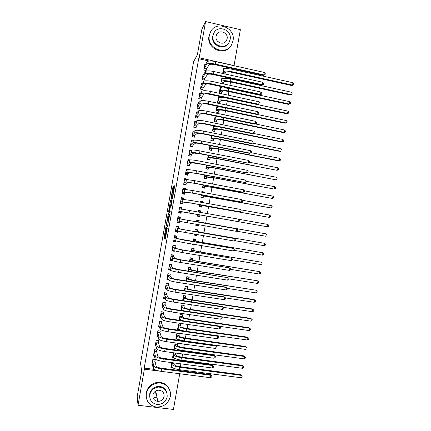 <?xml version="1.0" encoding="UTF-8"?>
<svg xmlns="http://www.w3.org/2000/svg" width="431" height="431" viewBox="0 0 431 431"><rect width="100%" height="100%" fill="white"/><g stroke="black" fill="none" stroke-linecap="round" stroke-linejoin="round"><path stroke-width="0.65" d="M165.903 227.288L163.995 238.144L165.283 239.189L167.287 228.047L166.14 232.621L166.576 227.643L165.315 231.986L165.903 227.288M155.812 393.228L153.808 392.862M173.504 186.941L173.58 186.073L173.16 186.192L172.923 187.097L171.01 198.389L172.481 198.287L172.729 197.371L174.69 185.756L174.162 185.906L173.919 186.828L172.448 197.037L171.43 197.015L173.504 186.941M209.083 61.04L198.68 58.724L144.218 368.074L144.39 369.157L160.116 371.193M198.68 58.724L199.203 57.786L205.587 21.55L240.369 29.685L234.044 65.55L199.203 57.786M179.722 373.747L173.429 409.45L138.033 405.248L137.193 396.682L141.664 371.285L140.544 363.231L193.621 61.692L197.398 54.672L201.891 29.173L205.587 21.55M138.033 405.248L144.39 369.157M168.322 213.674L166.161 225.822L167.514 226.528L169.733 214.04L168.322 213.674M169.631 211.034L169.572 211.389L168.672 211.228L170.504 200.819L170.741 199.936L172.201 199.876L171.317 205.377L171.075 206.277L170.487 206.233L169.717 210.123L169.642 211.034L170.245 211.142L169.006 210.818L169.884 206.185L170.213 206.212L169.609 210.107L169.372 210.991L169.049 210.931M168.672 211.228L168.591 212.127L170.019 212.413L170.256 211.174L169.642 211.034M203.836 74.03L203.12 73.868L202.112 79.584L204.466 80.096L204.741 78.55M223.236 83.856L223.457 82.612M220.909 83.355L221.857 77.963L223.624 78.345M200.598 93.101L199.763 92.924L198.761 98.634L201.115 99.135L201.385 97.589M220.839 97.476L218.522 96.91L217.52 102.594L219.848 103.084L220.122 101.549M197.409 112.173L196.412 111.968L195.405 117.685L197.764 118.164L198.034 116.623M215.166 115.961L214.18 121.531L216.513 122.011L216.782 120.475M194.289 131.261L193.056 131.013L192.054 136.724L194.413 137.193L194.683 135.652M211.691 135.668L210.845 140.468L213.178 140.937L213.447 139.402M191.326 150.371L189.705 150.053L188.697 155.763L191.062 156.221L191.332 154.675M208.216 155.37L207.51 159.4L209.843 159.853L210.118 158.317M188.686 169.717L186.354 169.087L185.346 174.797L187.711 175.239L187.986 173.698M204.747 175.072L204.175 178.332L206.514 178.768L206.783 177.233M185.217 189.403L185.368 188.552L183.003 188.115L181.995 193.826L184.366 194.257L184.635 192.711M201.277 194.769L200.841 197.253L203.179 197.678L203.448 196.148M204.068 192.635L204.181 192.005L202.177 192.242M201.73 192.204L201.837 191.579L204.181 192.005M179.565 207.64L181.65 208.011L181.747 209.089L182.022 207.564L179.652 207.144L178.644 212.849L181.015 213.27L181.289 211.723M199.849 216.588L197.506 216.168L199.849 216.588L200.119 215.053M198.416 210.996L200.393 211.346L200.566 212.391L200.846 210.915L198.475 210.662M197.506 216.173L197.807 214.46M198.244 211.982L198.502 210.5L200.846 210.915M178.402 228.118L178.671 226.571L176.301 226.162L175.298 231.867L177.669 232.277L177.852 231.231M194.327 234.222L194.171 235.089L196.514 235.488L196.671 234.62M197.247 231.355L197.517 229.82L195.173 229.416L194.774 231.684M175.056 247.119L175.325 245.578L172.955 245.18L171.947 250.885L174.323 251.278L174.388 250.907M190.841 253.999L193.19 254.376M193.918 250.249L194.187 248.719L191.838 248.326L191.305 251.365M171.71 266.121L171.98 264.575L169.604 264.192L168.602 269.898L170.39 270.183M190.588 269.149L190.858 267.613L188.509 267.236L187.835 271.04M168.365 285.112L168.634 283.571L166.258 283.205L165.256 288.905L166.587 289.109M187.259 288.037L187.528 286.502L185.179 286.141L184.371 290.715M165.019 304.103L165.288 302.562L162.913 302.206L161.905 307.906L162.972 308.068M183.929 306.926L184.199 305.39L181.844 305.04L180.907 310.385M161.673 323.094L161.948 321.553L159.567 321.208L158.56 326.908L159.448 327.032M180.6 325.804L180.869 324.274L178.515 323.934L177.518 329.602L179.899 329.79M158.333 342.074L158.603 340.533L156.221 340.204L155.219 345.904L155.974 346.007M177.276 344.681L177.534 343.205M175.18 342.877L174.189 348.49L176.171 348.765M154.988 361.054L155.262 359.513L152.876 359.195L151.874 364.89L152.536 364.982M173.946 363.559L174.059 362.929M171.7 362.616L170.859 367.379L172.271 367.562M144.218 368.074L154.341 369.389M179.695 370.558L179.835 369.75M180.368 366.727L180.88 363.834M181.424 360.758L181.526 360.16M182.054 357.175L182.615 353.991M183.148 350.953L183.218 350.559M183.741 347.618L184.349 344.143M185.422 338.06L186.084 334.3M187.108 328.503L187.819 324.451M188.794 318.94L189.559 314.603M190.48 309.383L191.294 304.755M192.161 299.82L193.029 294.906M193.848 290.257L194.764 285.053M195.534 280.694L196.504 275.204M197.22 271.126L198.238 265.351M198.906 261.563L199.979 255.491M200.593 251.995L201.713 245.638M202.279 242.427L203.454 235.779M203.965 232.859L205.188 225.925M205.652 223.285L206.918 216.109M207.359 213.598L208.604 206.535M209.1 203.739L210.296 196.962M210.84 193.875L211.982 187.388M212.575 184.01L213.668 177.814M214.315 174.146L215.355 168.235M216.055 164.281L217.046 158.656M217.795 154.417L218.732 149.078M219.53 144.547L220.424 139.499M221.27 134.677L222.11 129.92M223.01 124.807L223.797 120.335M224.75 114.937L225.488 110.751M226.49 105.067L227.18 101.166M228.231 95.192L228.866 91.582M229.384 88.646L229.437 88.344M229.971 85.316L230.558 81.998M231.081 79.024L231.172 78.512M231.711 75.441L232.25 72.408M232.778 69.391L232.907 68.674M175.611 354.12L175.8 353.064M173.44 352.747L172.524 357.935L174.183 358.156M156.663 351.561L156.932 350.02L154.546 349.703L153.544 355.397L154.25 355.494M178.935 335.243L179.21 333.713L176.85 333.378L175.853 339.046L178.213 339.359M160.003 332.581L160.273 331.04L157.891 330.706L156.889 336.406L157.703 336.519M182.265 316.365L182.534 314.835L180.18 314.49L179.183 320.158L181.537 320.497L181.586 320.228M163.322 312.012L161.237 311.732L160.235 317.41L161.199 317.55M161.237 311.71L163.618 312.06L163.349 313.601M185.594 297.482L185.863 295.946L183.509 295.591L182.636 300.547M166.689 294.61L166.964 293.069L164.583 292.708L163.581 298.408L164.766 298.586M188.923 278.593L189.193 277.058L186.844 276.686L186.106 280.877M170.035 275.619L170.304 274.073L167.934 273.701L166.926 279.401L168.456 279.638M192.253 259.699L192.522 258.169L190.173 257.781L189.57 261.202M173.381 256.617L173.65 255.077L171.279 254.689L170.277 260.394L172.653 260.744M192.582 244.108L192.506 244.544L194.85 244.937L194.931 244.501M195.582 240.805L195.852 239.27L193.503 238.871L193.04 241.527M176.726 237.616L177.001 236.075L174.625 235.671L173.623 241.376L175.993 241.775L176.117 241.069M196.067 224.335L195.841 225.634L198.185 226.038L198.411 224.745M198.912 221.9L199.181 220.365L196.838 219.955L196.509 221.841M180.072 218.614L180.347 217.068L177.976 216.653L176.974 222.358L179.339 222.773L179.587 221.389M199.542 204.612L199.17 206.713L201.514 207.133L201.783 205.598M202.328 202.516L202.511 201.46L200.097 201.476M199.984 202.091L200.173 201.04L202.511 201.46M181.343 203.26L180.325 203.324L182.69 203.761L182.959 202.22M180.32 203.335L181.327 197.63L183.692 198.061L182.205 198.346M183.482 199.246L183.692 198.061M203.012 184.921L202.505 187.792L204.844 188.223L205.118 186.693M205.808 182.749L205.345 182.663M203.47 182.313L205.846 182.55M186.952 179.56L187.043 179.043L184.678 178.601L183.671 184.312L186.036 184.748L186.311 183.207M206.481 165.224L205.84 168.866L208.178 169.313L208.448 167.778M189.952 159.939L188.029 159.567L187.022 165.278L189.387 165.73L189.656 164.184M209.956 145.522L209.175 149.934L211.513 150.397L211.783 148.862M192.781 140.813L191.38 140.533L190.373 146.244L192.738 146.707L193.007 145.166M213.426 125.814L212.515 131.002L214.848 131.471L215.117 129.936M195.836 121.714L194.737 121.494L193.729 127.204L196.089 127.684L196.358 126.138M219.147 107.071L216.852 106.382L215.85 112.065L218.183 112.55L218.452 111.009M198.998 102.637L198.088 102.449L197.08 108.159L199.44 108.65L199.709 107.103M222.321 87.897L220.187 87.434L219.19 93.118L221.518 93.619L221.787 92.083M202.214 83.566L201.444 83.398L200.437 89.115L202.791 89.616L203.066 88.069M224.982 73.965L225.127 73.146M222.655 73.453L223.527 68.486L225.014 68.815M205.468 64.494L204.795 64.343L203.793 70.059L206.142 70.576L206.417 69.03M179.571 207.586L180.551 207.753M178.649 212.839L179.625 213.011L179.705 212.553L178.73 212.386L180.815 212.742L178.73 212.375M177.669 232.277L176.371 231.474M179.339 222.773L177.987 222.31L178.041 222.013M178.887 217.202L178.951 216.825M180.541 207.812L180.605 207.44L182.022 207.564M183.875 188.88L185.368 188.552M181.537 320.497L181.343 320.131M174.323 251.278L173.386 250.459M194.85 244.937L193.697 244.291M175.993 241.775L174.797 240.956M196.514 235.488L194.279 234.534L196.25 234.868L196.423 234.577M198.185 226.038L195.889 225.348M181.015 213.27L179.625 213.016M187.043 179.043L185.793 179.458M188.719 169.534L188.234 169.755M217.413 116.424L217.127 116.666M165.897 232.261L164.895 238.295L165.434 238.747M167.174 224.993L167.061 225.979L167.616 226.28M169.189 213.873L168.036 220.09M166.533 224.023L166.474 224.664L167.654 225.214L167.815 224.605L168.359 220.44L167.492 219.999L166.533 224.023M167.492 219.999L168.699 220.263M170.477 206.233L171.403 200.981L170.504 200.819M172.222 200.076L171.64 200.097L171.403 200.981M170.04 212.397L168.591 212.127M169.572 211.389L169.491 212.284M172.745 197.258L171.473 197.129M172.061 197.236L171.894 198.33M173.925 362.913L174.269 364.664C174.83 365.499 176.575 366.151 179.501 366.614L240.778 374.668L242.195 376.021L242.028 376.958L240.854 377.718L179.328 369.685C174.921 368.984 172.303 367.999 171.479 366.722L171.134 365.844M240.854 377.718L241.268 375.363L179.749 367.287C175.342 366.587 172.723 365.607 171.894 364.351L171.592 363.247M242.195 376.021L240.778 374.668M173.957 363.759L171.597 363.446M152.143 363.349L153.231 368.273L153.662 365.827L152.606 360.736M155.009 359.481L154.988 361.253L156.119 366.145C156.609 367.018 158.366 367.691 161.388 368.171L210.522 374.577L211.912 375.967L211.74 376.942L210.473 377.728L161.135 371.344C156.582 370.622 153.948 369.599 153.231 368.273M210.473 377.728L210.904 375.288L161.571 368.871C157.019 368.149 154.379 367.137 153.662 365.827M211.912 375.967L210.522 374.577M154.988 361.253L152.601 360.936M172.723 356.82L173.02 356.863M175.568 353.037L175.94 355.166C176.511 355.963 178.262 356.588 181.182 357.057L242.437 365.283L243.86 366.609L243.693 367.551L242.518 368.295L181.02 360.09C176.613 359.384 173.989 358.43 173.149 357.224L172.793 356.405M242.518 368.295L242.933 365.941L181.44 357.692C177.033 356.987 174.41 356.038 173.569 354.848L173.251 353.803M243.86 366.609L242.437 365.283M175.622 354.32L173.262 354.002M174.377 347.418L174.727 347.467M177.206 343.157L177.615 345.673C178.192 346.422 179.942 347.03 182.868 347.499L244.097 355.898L245.519 357.197L245.352 358.139L244.183 358.872L182.712 350.489C178.305 349.783 175.676 348.862 174.824 347.725L174.458 346.96M244.183 358.872L244.598 356.512L183.132 348.092C178.725 347.381 176.096 346.47 175.245 345.35L174.916 344.358M245.519 357.197L244.097 355.898M177.281 344.875L174.927 344.552M153.819 353.856L154.955 358.484L155.386 356.033L154.276 351.243M156.674 349.988L156.658 351.761L157.843 356.362C158.344 357.186 160.1 357.838 163.123 358.317L212.235 364.863L213.631 366.231L213.458 367.207L212.192 367.977L162.875 361.447C158.322 360.725 155.683 359.734 154.955 358.484M212.192 367.977L212.623 365.536L163.311 358.975C158.759 358.253 156.119 357.272 155.386 356.033M213.631 366.231L212.235 364.863M156.658 351.761L154.276 351.437M155.489 344.358L156.679 348.69L157.11 346.244L155.947 341.745M158.339 340.495L158.333 342.268L159.567 346.578C160.073 347.348 161.84 347.979 164.857 348.463L213.948 355.149L215.349 356.496L215.177 357.466L213.916 358.226L164.62 351.556C160.068 350.823 157.423 349.87 156.679 348.69M213.916 358.226L214.347 355.785L165.057 349.083C160.504 348.35 157.854 347.402 157.11 346.244M215.349 356.496L213.948 355.149M158.333 342.268L155.947 341.939M170.315 396.525C171.791 389.322 165.509 382.34 158.107 383.03C151.787 383.902 147.849 387.421 146.298 393.589C145.753 400.922 149.045 405.393 156.167 407.015C163.597 407.193 168.316 403.696 170.315 396.525M169.976 390.965C168.165 385.201 164.157 382.313 157.945 382.297C151.647 383.159 147.731 386.666 146.184 392.808L146.184 396.956M149.724 397.226L149.681 393.999C150.839 389.462 153.754 386.925 158.419 386.392C162.896 386.515 165.736 388.681 166.926 392.889M167.158 396.849C167.444 390.858 164.583 387.604 158.576 387.081C153.889 387.62 150.963 390.168 149.799 394.726C149.422 400.135 151.879 403.378 157.17 404.456C162.433 404.461 165.763 401.924 167.158 396.849M152.903 395.103C152.666 398.653 154.293 400.749 157.784 401.385C161.113 401.32 163.214 399.682 164.087 396.472C164.281 392.679 162.487 390.578 158.694 390.174C155.607 390.464 153.673 392.108 152.903 395.103M157.304 400.787L157.671 400.803M154.433 392.075L155.979 392.318M154.395 397.463L156.291 397.549M232.999 40.843C235.994 27.676 215.888 19.804 210.441 32.147L209.369 35.407C206.492 48.299 225.731 56.262 231.592 44.738L232.999 40.843M210.457 32.109L208.997 36.085C206.223 48.482 224.346 56.698 230.709 46.052M228.516 43.192C224.05 51.127 210.662 45.25 212.698 36.172L213.873 33.101M230.132 39.48C232.282 29.992 217.844 24.287 213.862 33.122L213.059 35.547C210.964 44.889 224.955 50.637 229.152 42.227L230.132 39.48M216.103 36.247C214.751 42.286 223.818 45.988 226.496 40.514L227.11 38.779C228.489 32.686 219.234 29.006 216.642 34.647L216.103 36.247M217.439 41.139L220.079 42.955M176.037 338.017L176.435 338.076M178.854 333.664L179.285 336.18C179.872 336.88 181.629 337.462 184.554 337.936L245.751 346.508L247.184 347.79L247.017 348.727L245.848 349.444L184.403 340.894C179.996 340.178 177.362 339.289 176.5 338.222L176.123 337.516M245.848 349.444L246.263 347.09L184.824 338.491C180.417 337.78 177.782 336.897 176.92 335.846L176.581 334.914M247.184 347.79L245.751 346.508M178.946 335.431L176.591 335.102M177.691 328.616L178.159 328.681M180.508 324.22L180.961 326.682C181.559 327.334 183.315 327.899 186.24 328.379L247.41 337.117L248.843 338.373L248.682 339.316L247.513 340.016L217.402 335.738M247.513 340.016L247.933 337.662L186.515 328.896C182.114 328.174 179.468 327.323 178.59 326.342L178.245 325.47M177.787 328.072L178.175 328.718L178.59 326.342M184.98 331.116C181.122 330.388 178.854 329.586 178.175 328.718M248.843 338.373L247.41 337.117M180.611 325.987L178.256 325.653M157.38 335.41L157.073 335.372M157.159 334.865L158.403 338.895L158.834 336.449L157.622 332.247M160.003 331.003L160.003 332.77L161.291 336.789C161.808 337.516 163.575 338.119 166.598 338.61L215.662 345.436L217.068 346.756L216.895 347.731L215.635 348.469L166.366 341.659C161.814 340.921 159.158 340.005 158.403 338.895M215.635 348.469L216.066 346.028L166.797 339.186C162.25 338.448 159.594 337.538 158.834 336.449M217.068 346.756L215.662 345.436M160.003 332.77L157.622 332.436M159.093 325.965L158.737 325.917M158.834 325.367L160.133 329.101L160.564 326.655L159.292 322.749M161.668 321.51L161.673 323.272L163.015 327C163.543 327.679 165.31 328.26 168.332 328.751L217.375 335.722L218.786 337.015L218.614 337.99L217.359 338.712L168.106 331.762C163.554 331.019 160.898 330.135 160.133 329.101M217.359 338.712L217.79 336.277L168.543 329.284C163.99 328.546 161.334 327.668 160.564 326.655M218.786 337.015L217.375 335.722M161.673 323.272L159.292 322.932M179.35 319.209L179.899 319.29M180.18 314.511L182.168 314.802L182.636 317.184C183.24 317.792 185.001 318.337 187.921 318.816L249.07 327.727L250.508 328.961L250.341 329.904L249.177 330.588L219.411 326.278M249.177 330.588L249.597 328.233L188.207 319.29C183.805 318.568 181.155 317.749 180.266 316.839L179.91 316.02M179.452 318.622L179.851 319.215L180.266 316.839M183.644 320.863C181.446 320.271 180.18 319.721 179.851 319.215M250.508 328.961L249.07 327.727M182.275 316.543L179.921 316.198M160.817 316.521L160.402 316.456M160.504 315.864L161.857 319.306L162.288 316.855L160.968 313.251M163.333 312.039L163.349 313.773L164.739 317.211C165.272 317.841 167.05 318.401 170.067 318.897L219.093 326.003L220.505 327.274L220.333 328.25L219.077 328.955L169.852 321.86C165.299 321.117 162.632 320.265 161.857 319.306M219.077 328.955L219.508 326.52L170.288 319.387C165.736 318.644 163.069 317.798 162.288 316.855M220.505 327.274L219.093 326.003M163.349 313.773L160.968 313.429M181.004 309.808L181.715 309.911M181.834 305.105L183.821 305.401L184.306 307.686C184.921 308.246 186.688 308.768 189.608 309.253L250.729 318.337L252.173 319.549L252.006 320.486L250.847 321.16L221.426 316.812M250.847 321.16L251.262 318.805L189.899 309.69C185.497 308.962 182.846 308.176 181.941 307.33L181.575 306.576M181.117 309.172L181.521 309.706L181.941 307.33M183.665 310.794L181.521 309.706M252.173 319.549L250.729 318.337M183.94 307.098L181.586 306.748M164.96 302.514L162.902 302.271M162.552 307.071L162.067 307.001M162.18 306.366L163.581 309.506L164.012 307.061L162.638 303.753M164.998 302.589L165.019 304.275L166.463 307.422C167.007 307.998 168.785 308.537 171.802 309.038L220.807 316.284L222.224 317.534L222.051 318.509L220.801 319.199L171.597 311.963C167.045 311.214 164.373 310.395 163.581 309.506M220.801 319.199L221.232 316.758L172.028 309.49C167.481 308.736 164.809 307.928 164.012 307.061M222.224 317.534L220.807 316.284M165.019 304.275L162.643 303.92M182.663 300.402L183.654 300.552M183.493 295.698L185.481 296L185.982 298.182C186.601 298.699 188.374 299.2 191.294 299.69L252.388 308.946L252.927 309.372L191.596 300.089C187.189 299.351 184.533 298.597 183.617 297.826L183.24 297.126M182.782 299.728L183.197 300.202L183.617 297.826M252.512 311.732L252.927 309.372L253.832 310.131L253.67 311.074L252.512 311.732L223.457 307.351M184.118 300.773L183.197 300.202M185.605 297.649L183.25 297.293M185.152 286.292L187.135 286.599L187.657 288.684C188.288 289.153 190.06 289.632 192.98 290.122L254.048 299.55L254.592 299.944L193.287 290.483C188.886 289.745 186.219 289.023 185.292 288.317L184.904 287.676M184.446 290.278L184.872 290.693L185.292 288.317M254.177 302.298L254.592 299.944L255.497 300.714L255.33 301.657L254.177 302.298L225.494 297.896M187.269 288.199L184.921 287.838M186.806 276.88L188.794 277.198L188.934 278.749L189.333 279.18L194.667 280.554L255.707 290.155L194.979 280.877C190.577 280.134 187.905 279.444 186.968 278.809L186.569 278.221M255.842 292.87L256.256 290.51L257.162 291.297L256.995 292.24L255.842 292.87L227.363 288.414M188.934 278.749L186.585 278.383M188.466 267.473L190.448 267.791L190.599 269.3L191.008 269.677L196.353 270.991L257.366 280.759L196.671 271.271C192.269 270.523 189.597 269.865 188.643 269.3L188.239 268.772M190.125 267.495L190.448 267.791M257.506 283.436L257.927 281.077L258.826 281.879L258.659 282.822L257.506 283.436L229.039 278.9M190.599 269.3L188.25 268.922M190.125 258.061L192.107 258.385L192.269 259.85L192.679 260.173L198.039 261.423L259.591 271.643L198.368 261.665L190.319 259.785L189.904 259.317M191.623 258.018L192.107 258.385M259.176 274.003L259.591 271.643L260.491 272.457L260.324 273.399L259.176 274.003L230.72 269.386M192.269 259.85L189.92 259.467M191.784 248.649L193.761 248.983L193.934 250.395L194.354 250.664L199.725 251.849L261.256 262.204L200.059 252.054L191.994 250.276L191.569 249.861M193.034 248.525L193.761 248.983M260.841 264.564L261.256 262.204L262.156 263.039L261.989 263.982L260.841 264.564L232.401 259.866M193.934 250.395L191.585 250.007M193.444 239.237L195.421 239.571L195.599 240.94L196.03 241.161L201.412 242.281L262.926 252.771L201.751 242.443L193.233 240.406M194.23 238.995L195.421 239.571M262.506 255.13L262.926 252.771L263.815 253.617L263.653 254.559L262.506 255.13L233.979 250.336M195.599 240.94L193.25 240.546M195.098 229.825L197.08 230.165L197.263 231.49L197.705 231.652L203.098 232.708L264.591 243.332L203.448 232.832L194.904 230.951M195.162 229.481L197.08 230.165M264.176 245.692L264.591 243.332L265.48 244.194L265.313 245.137L264.176 245.692L235.321 240.757M197.263 231.49L194.92 231.086M195.927 225.117L197.91 225.461L198.325 224.729M196.757 220.408L198.739 220.758L198.933 222.03L199.381 222.143L266.261 233.893L196.568 221.491M196.778 220.3L198.739 220.758M265.841 236.253L266.261 233.893L267.145 234.771L266.978 235.714L265.841 236.253L236.646 231.178M198.933 222.03L196.584 221.62M166.598 293.01L164.567 292.816M164.303 297.632L163.732 297.546M163.85 296.867L165.305 299.712L165.736 297.261L164.313 294.249M166.662 293.134L166.695 294.777L168.187 297.632C168.736 298.16 170.525 298.678 173.542 299.179L222.52 306.565L223.942 307.788L223.77 308.763L222.525 309.442L173.337 302.061C168.79 301.307 166.113 300.52 165.305 299.712M222.525 309.442L222.956 307.001L173.774 299.588C169.227 298.828 166.549 298.053 165.736 297.261M223.942 307.788L222.52 306.565M166.695 294.777L164.313 294.416M168.219 283.506L166.231 283.356M166.075 288.188L165.396 288.086M165.526 287.364L167.034 289.912L167.465 287.461L165.989 284.746M168.327 283.679L168.365 285.279L169.911 287.838C170.471 288.317 172.26 288.813 175.277 289.314L224.233 296.846L225.661 298.047L225.488 299.022L224.244 299.68L175.083 292.159C170.536 291.399 167.853 290.65 167.034 289.912M224.244 299.68L224.675 297.239L175.519 289.686C170.972 288.921 168.284 288.183 167.465 287.461M225.661 298.047L224.233 296.846M168.365 285.279L165.989 284.907M169.825 273.997L167.896 273.895M167.88 278.755L167.066 278.625M167.201 277.86L168.758 280.107L169.189 277.661L167.659 275.242M169.992 274.224L170.04 275.775L171.64 278.043C172.206 278.474 174 278.943 177.017 279.455L225.952 287.127L226.399 287.482L177.265 279.778C172.718 279.013 170.024 278.307 169.189 277.661M225.968 289.923L226.399 287.482L227.379 288.301L227.207 289.276L225.968 289.923L176.829 282.257C172.281 281.491 169.588 280.775 168.758 280.107M170.04 275.775L167.664 275.398M171.414 264.483L171.657 264.769L169.561 264.435M169.728 269.321L168.731 269.165M168.871 268.357L170.482 270.307L170.918 267.856L169.335 265.738M171.657 264.769L171.716 266.272L173.364 268.249L178.752 269.59L228.123 277.72L179.01 269.876C174.463 269.106 171.764 268.432 170.918 267.856M227.692 280.161L228.123 277.72L229.098 278.555L228.931 279.53L227.692 280.161L178.574 272.354C174.027 271.584 171.328 270.9 170.482 270.307M171.716 266.272L169.34 265.889M172.96 254.963L173.321 255.314L171.231 254.969M171.657 259.909L170.396 259.704M170.547 258.848L172.211 260.502L172.642 258.056L171.01 256.229M173.321 255.314L173.386 256.768L175.088 258.449L180.492 259.726L229.842 267.953L180.756 259.968C176.209 259.193 173.504 258.552 172.642 258.056M229.411 270.393L229.842 267.953L230.822 268.804L230.65 269.779L229.411 270.393L180.32 262.447C175.773 261.671 173.068 261.024 172.211 260.502M173.386 256.768L171.015 256.38M174.431 245.428L174.986 245.853L172.896 245.508M173.72 250.513L172.061 250.239M172.222 249.344L173.935 250.702L174.366 248.251L172.68 246.726M174.986 245.853L175.061 247.265L176.812 248.655L182.227 249.861L231.566 258.191L182.496 250.061L174.366 248.251M231.135 260.631L231.566 258.191L232.541 259.058L232.368 260.033L231.135 260.631L182.06 252.539L173.935 250.702M175.061 247.265L172.686 246.866M175.746 235.865L176.651 236.398L174.56 236.043M175.886 240.994L173.731 240.773M173.892 239.835L175.665 240.897L176.096 238.445L174.356 237.217M176.651 236.398L176.737 237.756L178.542 238.855L233.29 248.423L184.242 240.153L176.096 238.445M232.859 250.864L233.29 248.423L234.259 249.307L234.087 250.282L232.859 250.864L183.805 242.631L175.665 240.897M176.737 237.756L174.361 237.357M176.279 226.286L178.315 226.938L176.231 226.577M177.712 231.194L177.486 231.668L175.395 231.307M175.568 230.326L177.389 231.086L177.825 228.635L176.031 227.708M178.315 226.938L178.412 228.247L180.266 229.055L235.014 238.655L177.825 228.635M234.583 241.096L235.014 238.655L235.983 239.555L235.811 240.53L234.583 241.096L177.389 231.086M178.412 228.247L176.037 227.843M178.757 216.96L177.949 216.815L178.741 217.052M177.928 216.922L178.908 217.089L177.933 216.912M177.911 217.014L179.986 217.472L177.895 217.111M179.538 221.383L179.151 222.207L177.066 221.841M177.243 220.817L179.118 221.281L179.549 218.829L177.707 218.199M179.986 217.472L180.083 218.738L181.99 219.255L236.738 228.888L179.549 218.829M236.307 231.328L236.738 228.888L237.702 229.804L237.529 230.779L236.307 231.328L179.118 221.281M180.083 218.738L177.712 218.328M197.587 215.71L199.569 216.05L197.587 215.705M200.183 214.94L267.511 226.814L198.282 214.595L200.183 214.94L199.569 216.05M267.926 224.454L268.809 225.343L268.642 226.286L267.511 226.814L267.926 224.454L238.591 219.244M178.725 212.397L179.7 212.569M178.919 211.303L238.031 221.561L178.973 211.19M238.462 219.12L239.426 220.052L239.253 221.028L238.031 221.561L238.462 219.12L179.382 208.685M181.338 211.61L180.815 212.742M199.203 206.53L201.223 206.643L199.246 206.287M200.076 201.579L202.053 201.934L202.15 202.484M201.848 205.479L269.176 217.375L199.962 205.075L201.848 205.479L201.223 206.643M269.596 215.015L270.474 215.92L270.312 216.863L269.176 217.375L269.596 215.015L240.627 209.784M183.385 199.235L183.315 198.551L181.23 198.174M180.363 203.114L182.485 203.281L180.395 202.909M180.594 201.794L190.486 202.985L239.755 211.793L190.793 202.99L180.648 201.67M240.186 209.347L241.144 210.296L240.972 211.271L239.755 211.793L240.186 209.347L191.229 200.512L181.052 199.176M183.013 202.096L182.485 203.281M201.218 197.323L202.882 197.231L200.905 196.87M201.735 192.161L203.723 192.571M203.513 196.024L270.846 207.931L209.8 196.784L201.638 195.561L203.513 196.024L202.882 197.231M271.261 205.571L272.144 206.492L271.977 207.435L270.846 207.931L271.261 205.571L242.653 200.323M185.018 189.392L184.985 189.085L182.9 188.703M182.528 193.923L184.15 193.815L182.065 193.438M182.27 192.28L184.689 192.587L186.742 192.296L192.226 193.115L241.479 202.02L192.538 193.077L184.301 191.854L182.324 192.156M241.91 199.58L242.868 200.539L242.696 201.514L241.479 202.02L241.91 199.58L192.975 190.599L184.732 189.398L182.728 189.662M184.689 192.587L184.15 193.815M203.529 187.981L204.542 187.814L202.565 187.453M205.183 186.564L211.115 187.226L272.511 198.486L211.497 187.167L203.313 186.041L205.183 186.564L204.542 187.814M272.931 196.127L273.809 197.064L273.642 198.007L272.511 198.486L272.931 196.127L244.576 190.847M183.945 182.766L186.364 183.073L188.466 182.491L193.966 183.24L242.685 192.291L243.203 192.248L243.634 189.807L194.72 180.681L184.565 179.231M185.018 184.56L185.815 184.349L183.735 183.967M243.634 189.807L244.587 190.782L244.415 191.757L243.203 192.248L194.284 183.159L186.03 182.038L183.999 182.636M186.03 182.038L186.461 179.587L184.403 180.147M186.364 183.073L185.815 184.349M205.522 178.585L206.201 178.402L204.224 178.03M206.848 177.103L212.806 177.647L274.181 189.047L213.194 177.55L204.994 176.521L204.51 176.662L206.848 177.103L206.201 178.402M274.595 186.682L275.474 187.636L275.307 188.579L274.181 189.047L274.595 186.682L246.257 181.322M187.641 170.024L186.235 169.76M186.946 175.094L187.485 174.884L185.4 174.496M185.621 173.251L188.04 173.564L190.195 172.686L195.701 173.364L244.927 182.475L196.03 173.246L187.754 172.228L185.675 173.117M245.358 180.034L246.311 181.025L246.139 182.001L244.927 182.475L245.358 180.034L196.466 170.768C191.924 169.943 189.166 169.609 188.191 169.771L186.079 170.633M188.04 173.564L187.485 174.884M207.386 169.162L207.861 168.984L205.889 168.613M208.518 167.637L214.493 168.068L275.22 179.689L214.886 167.934C210.495 167.131 207.753 166.819 206.67 166.996L206.18 167.19L208.518 167.637L207.861 168.984M276.266 177.238L277.138 178.202L276.971 179.145L275.851 179.598L276.266 177.238L247.938 171.797M188.999 160.494L187.905 160.284M188.773 165.612L189.15 165.418L187.07 165.025M187.296 163.737L189.715 164.049L191.919 162.88L197.441 163.489L246.117 172.82L197.775 163.327C193.239 162.498 190.475 162.196 189.484 162.412L187.35 163.597M247.082 170.256L248.03 171.269L247.863 172.244L246.651 172.702L247.082 170.256L198.212 160.849C193.675 160.02 190.906 159.723 189.915 159.96L187.754 161.113M189.715 164.049L189.15 165.418M209.186 159.729L207.548 159.19M210.183 158.177L210.7 157.929L216.184 158.489L276.88 170.283L216.583 158.312C212.187 157.509 209.444 157.229 208.345 157.477L207.844 157.724L210.183 158.177L209.52 159.572M277.936 167.794L278.803 168.774L278.636 169.717L277.516 170.153L277.936 167.794L249.619 162.271M190.454 150.985L189.57 150.812M190.55 156.119L188.735 155.548M188.972 154.217L191.391 154.53L193.648 153.07L199.181 153.614L247.836 163.085L199.526 153.409C194.984 152.574 192.215 152.305 191.213 152.596L189.031 154.072M248.806 160.483L249.754 161.506L249.581 162.482L248.375 162.923L248.806 160.483L199.962 150.931C195.421 150.096 192.652 149.832 191.644 150.144L189.435 151.599M191.391 154.53L190.82 155.952M210.948 150.284L209.207 149.767M211.853 148.711L212.375 148.415C213.124 148.205 214.956 148.372 217.87 148.91L278.545 160.871L279.186 160.709L218.28 148.695C213.884 147.881 211.136 147.634 210.026 147.952L209.514 148.253L211.853 148.711L211.179 150.155M210.387 145.608L209.908 145.791M279.606 158.344L280.468 159.341L280.306 160.284L279.186 160.709L279.606 158.344L251.268 152.736M191.967 141.481L191.24 141.336M192.296 146.621L190.405 146.071M190.647 144.697L193.066 145.015L195.378 143.259C196.062 143.022 197.91 143.178 200.921 143.733L249.554 153.35L250.104 153.15L201.272 143.491C196.73 142.65 193.955 142.413 192.943 142.78L190.707 144.552M250.535 150.705L251.478 151.744L251.305 152.719L250.104 153.15L250.535 150.705L201.708 141.007C197.172 140.172 194.392 139.94 193.374 140.323L191.111 142.079M193.066 145.015L192.485 146.481M251.305 152.719L249.554 153.35M212.682 140.835L210.867 140.344M213.517 139.245L214.051 138.895C214.81 138.642 216.648 138.787 219.562 139.326L280.204 151.464L280.856 151.259L219.977 139.073C215.581 138.254 212.822 138.039 211.707 138.426L211.185 138.782L213.517 139.245L212.839 140.738M212.731 135.878L211.573 136.325M281.271 148.9L282.138 149.907L281.971 150.85L280.856 151.259L281.271 148.9L252.593 143.135M193.514 131.983L192.91 131.859M194.031 137.117L192.075 136.595M192.323 135.178L194.742 135.496L197.102 133.448C197.797 133.163 199.65 133.298 202.662 133.858L251.273 143.615L251.828 143.372L203.017 133.567C198.481 132.726 195.696 132.522 194.672 132.963L192.382 135.027M252.259 140.926L253.202 141.982L253.029 142.957L251.828 143.372L252.259 140.926L203.459 131.089C198.917 130.243 196.132 130.049 195.103 130.507L192.786 132.559M194.742 135.496L194.155 137.01M253.029 142.957L251.273 143.615M214.406 131.385L212.526 130.916M213.356 126.208L214.164 126.369M215.188 129.779L215.732 129.375C216.497 129.079 218.334 129.198 221.248 129.742L281.869 142.052L282.526 141.81L221.669 129.451C217.278 128.627 214.514 128.443 213.383 128.901L212.855 129.311L215.188 129.779L214.498 131.315M215.57 126.251L213.243 126.859M283.636 141.416L282.526 141.81L282.941 139.45L283.803 140.474L283.636 141.416L281.869 142.052M282.941 139.45L253.924 133.529M195.092 122.485L194.575 122.382M195.744 127.614L193.745 127.118M193.998 125.658L196.423 125.976L198.831 123.638C199.537 123.298 201.396 123.411 204.402 123.977L252.992 133.874L253.552 133.588L204.768 123.649C200.232 122.797 197.441 122.63 196.401 123.142L194.058 125.502M253.983 131.148L254.92 132.22L254.748 133.195L253.552 133.588L253.983 131.148L205.204 121.165C200.668 120.314 197.877 120.157 196.832 120.691L194.462 123.04M196.423 125.976L195.819 127.538M254.748 133.195L252.992 133.874M216.12 121.93L214.191 121.494M215.021 116.779L215.619 116.903M216.858 120.314L217.407 119.856C218.183 119.511 220.025 119.613 222.94 120.157L283.528 132.64L284.196 132.36L223.366 119.823C218.975 118.999 216.206 118.848 215.064 119.376L214.519 119.834L216.858 120.314L216.157 121.898M218.792 116.709L215.484 116.995L214.913 117.388M285.306 131.983L284.196 132.36L284.611 129.995L285.467 131.035L285.306 131.983L283.528 132.64M284.611 129.995L255.265 123.929M196.687 112.992L196.245 112.9M197.457 118.105L195.41 117.641M195.679 116.138L198.098 116.456L200.56 113.827C201.272 113.439 203.136 113.525 206.142 114.096L254.71 124.133L255.276 123.81L206.514 113.725C201.977 112.868 199.181 112.739 198.131 113.321L195.739 115.971M255.712 121.364L256.644 122.452L256.472 123.433L255.276 123.81L255.712 121.364L206.95 111.241C202.414 110.39 199.618 110.261 198.562 110.869L196.137 113.515M198.098 116.456L197.49 118.067M256.472 123.433L254.71 124.133M216.68 107.351L217.17 107.454L216.583 107.917M218.522 110.848L219.088 110.336C219.869 109.943 221.712 110.024 224.626 110.573L285.193 123.223L285.861 122.91L225.063 110.201C220.672 109.372 217.897 109.253 216.739 109.846L216.19 110.358L218.522 110.848L217.822 112.475M286.971 122.544L285.861 122.91L286.281 120.545L287.138 121.601L286.971 122.544L285.193 123.223M286.281 120.545L256.617 114.323M222.655 107.308C219.648 106.947 217.822 106.996 217.159 107.464L216.739 109.846M198.292 103.499L197.915 103.424M197.355 106.613L199.774 106.936L202.29 104.011C203.012 103.575 204.876 103.639 207.882 104.21L256.429 114.393L257.005 114.032L208.265 103.801C203.728 102.939 200.927 102.842 199.86 103.499L197.414 106.446M257.436 111.586L258.368 112.69L258.196 113.665L257.005 114.032L257.436 111.586L208.701 101.317C204.165 100.455 201.363 100.369 200.291 101.048L197.813 103.995M199.774 106.936L199.16 108.59M258.196 113.665L256.429 114.393M218.339 97.923L218.765 98.015M220.193 101.377L220.764 100.811C221.556 100.375 223.403 100.434 226.318 100.989L286.852 113.811L287.531 113.455L226.76 100.574C222.369 99.739 219.589 99.653 218.42 100.315L217.86 100.881L220.193 101.377L219.498 103.009M287.951 111.096L288.802 112.162L288.635 113.105L287.531 113.455L287.951 111.096L227.185 98.166C222.795 97.331 220.015 97.255 218.84 97.934L218.248 98.446M288.635 113.105L286.852 113.811M199.909 94.012L199.585 93.942M199.03 97.094L201.449 97.417L204.019 94.195C204.747 93.71 206.616 93.753 209.628 94.33L258.147 104.652L258.729 104.248L210.01 93.872C205.474 93.01 202.667 92.945 201.589 93.678L199.095 96.916M259.16 101.802L260.092 102.923L259.92 103.898L258.729 104.248L259.16 101.802L210.447 91.394C205.916 90.526 203.103 90.472 202.02 91.221L199.494 94.47M201.449 97.417L200.841 99.076M259.92 103.898L258.147 104.652M220.004 88.495L220.37 88.57M221.863 91.905L222.444 91.291C223.242 90.806 225.095 90.844 228.01 91.399L288.517 104.394L289.201 104.006L228.457 90.946C224.066 90.106 221.281 90.052 220.101 90.785L219.53 91.404L221.863 91.905L221.173 93.543M289.621 101.641L290.472 102.723L290.305 103.666L289.201 104.006L289.621 101.641L228.883 88.538C224.492 87.698 221.706 87.655 220.521 88.403L219.918 88.975M290.305 103.666L288.517 104.394M201.536 84.519L201.255 84.46M200.706 87.568L203.13 87.892L205.749 84.379C206.487 83.846 208.356 83.867 211.368 84.444L259.866 94.906L260.459 94.464L211.761 83.948C207.225 83.081 204.413 83.048 203.319 83.856L200.771 87.385M260.89 92.019L261.816 93.155L261.644 94.13L260.459 94.464L260.89 92.019L212.197 81.464C207.661 80.597 204.849 80.575 203.75 81.4L201.169 84.945M203.13 87.892L202.527 89.556M261.644 94.13L259.866 94.906M221.663 79.062L221.981 79.132M223.533 82.434L224.12 81.766C224.928 81.233 226.787 81.249 229.696 81.809L290.182 94.982L290.871 94.551L230.154 81.319C225.763 80.473 222.972 80.452 221.776 81.254L221.2 81.928L223.533 82.434L222.967 83.797M291.291 92.186L292.137 93.285L291.97 94.227L290.871 94.551L291.291 92.186L230.58 78.911C226.189 78.065 223.398 78.054 222.197 78.873L221.588 79.498M291.97 94.227L290.182 94.982M202.387 78.038L204.806 78.367L207.473 74.563C208.221 73.976 210.102 73.976 213.108 74.558L261.585 85.166L262.183 84.681L213.507 74.019C208.976 73.146 206.153 73.151 205.048 74.03L202.451 77.855M262.614 82.235L263.54 83.388L263.368 84.363L262.183 84.681L262.614 82.235L213.948 71.535C209.412 70.662 206.589 70.673 205.479 71.573L202.845 75.42M204.806 78.367L204.208 80.042M263.368 84.363L261.585 85.166M223.328 69.633L223.597 69.693M225.197 72.963L225.801 72.241C226.614 71.665 228.478 71.654 231.388 72.219L291.846 85.564L292.541 85.096L231.851 71.691C227.46 70.84 224.664 70.851 223.457 71.724L222.87 72.451L225.197 72.963L224.81 73.922M292.961 82.73L293.807 83.846L293.64 84.788L292.541 85.096L292.961 82.73L232.277 69.283C227.886 68.432 225.09 68.448 223.878 69.343L223.258 70.027M293.64 84.788L291.846 85.564M204.062 68.513L206.481 68.841L209.202 64.742C209.962 64.111 211.842 64.084 214.848 64.672L263.309 75.42L263.912 74.892L215.258 64.09C210.727 63.212 207.898 63.249 206.778 64.203L204.127 68.324M264.343 72.446L265.264 73.615L265.092 74.59L263.912 74.892L264.343 72.446L215.694 61.606C211.163 60.728 208.335 60.776 207.214 61.746L204.526 65.889M206.481 68.841L205.894 70.522M265.092 74.59L263.309 75.42M165.978 232.277L165.482 232.19M166.511 232.681L166.161 232.621M164.906 238.338L164.006 238.187M164.992 237.4L164.092 237.249M167.077 226.016L166.177 225.866M167.158 225.101L166.258 224.944M168.99 214.697L168.09 214.536M168.683 220.36L168.311 220.295M171.64 200.097L170.741 199.936M170.25 211.142L169.372 210.991M172.777 197.096L172.448 197.037M173.628 192.264L173.316 192.204M173.763 191.483L173.117 191.364M174.56 186.946L173.919 186.828M174.706 186.003L174.162 185.906M171.985 197.673L171.085 197.511M173.461 187.199L172.923 187.097M173.596 186.273L173.16 186.192M171.479 366.722L171.894 364.351M179.328 369.685L179.749 367.287M161.135 371.344L161.571 368.871M173.149 357.224L173.569 354.848M181.02 360.09L181.44 357.692M174.824 347.725L175.245 345.35M182.712 350.489L183.132 348.092M162.875 361.447L163.311 358.975M164.62 351.556L165.057 349.083M176.5 338.222L176.92 335.846M184.403 340.894L184.824 338.491M186.095 331.277L186.515 328.896M166.366 341.659L166.797 339.186M168.106 331.762L168.543 329.284M187.824 321.472L188.207 319.29M169.852 321.86L170.288 319.387M189.554 311.661L189.899 309.69M171.597 311.963L172.028 309.49M191.283 301.856L191.596 300.089M193.013 292.046L193.287 290.483M186.591 280.958L186.968 278.809M194.742 282.235L194.979 280.877M188.325 271.121L188.643 269.3M196.471 272.419L196.671 271.271M190.055 261.283L190.319 259.785M198.201 262.608L198.368 261.665M191.79 251.445L191.994 250.276M199.93 252.792L200.059 252.054M193.524 241.608L193.67 240.762M201.66 242.976L201.751 242.443M195.259 231.765L195.351 231.248M203.389 233.16L203.448 232.832M173.337 302.061L173.774 299.588M175.083 292.159L175.519 289.686M176.829 282.257L177.265 279.778M178.574 272.354L179.01 269.876M180.32 262.447L180.756 259.968M182.06 252.539L182.496 250.061M183.805 242.631L184.242 240.153M185.551 232.724L185.987 230.246M187.296 222.811L187.733 220.333M180.848 211.47L181.279 209.019M189.042 212.903L189.484 210.425M199.962 205.075L200.027 204.698M182.572 201.665L183.003 199.208M190.793 202.99L191.229 200.512M201.638 195.561L201.762 194.855M209.8 196.784L209.881 196.342M184.301 191.854L184.732 189.398M192.538 193.077L192.975 190.599M203.313 186.041L203.497 185.012M211.497 187.167L211.61 186.515M194.284 183.159L194.72 180.681M204.994 176.521L205.231 175.164M213.194 177.55L213.345 176.694M187.754 172.228L188.191 169.771M196.03 173.246L196.466 170.768M206.67 166.996L206.966 165.315M214.886 167.934L215.074 166.872M189.484 162.412L189.915 159.96M197.775 163.327L198.212 160.849M208.345 157.477L208.701 155.467M216.583 158.312L216.809 157.046M191.213 152.596L191.644 150.144M199.526 153.409L199.962 150.931M210.026 147.952L210.436 145.619M218.28 148.695L218.539 147.219M192.943 142.78L193.374 140.323M201.272 143.491L201.708 141.007M211.707 138.426L212.122 136.045M219.977 139.073L220.273 137.392M194.672 132.963L195.103 130.507M203.017 133.567L203.459 131.089M213.383 128.901L213.803 126.52M221.669 129.451L222.003 127.56M196.401 123.142L196.832 120.691M204.768 123.649L205.204 121.165M215.064 119.376L215.484 116.995M223.366 119.823L223.737 117.733M198.131 113.321L198.562 110.869M206.514 113.725L206.95 111.241M225.063 110.201L225.467 107.901M199.86 103.499L200.291 101.048M208.265 103.801L208.701 101.317M218.42 100.315L218.84 97.934M226.76 100.574L227.185 98.166M201.589 93.678L202.02 91.221M210.01 93.872L210.447 91.394M220.101 90.785L220.521 88.403M228.457 90.946L228.883 88.538M203.319 83.856L203.75 81.4M211.761 83.948L212.197 81.464M221.776 81.254L222.197 78.873M230.154 81.319L230.58 78.911M205.048 74.03L205.479 71.573M213.507 74.019L213.948 71.535M223.457 71.724L223.878 69.343M231.851 71.691L232.277 69.283M206.778 64.203L207.214 61.746M215.258 64.09L215.694 61.606M164.895 238.295L163.995 238.144M167.061 225.979L166.161 225.822M168.656 220.489L168.359 220.44M169.475 212.246L168.58 212.084M158.107 383.03L157.945 382.297M158.419 386.392L158.576 387.081M155.726 391.036L157.784 401.385M210.441 32.147L210.064 32.837M213.501 33.758L213.862 33.122M225.984 41.284L226.496 40.514"/></g></svg>
